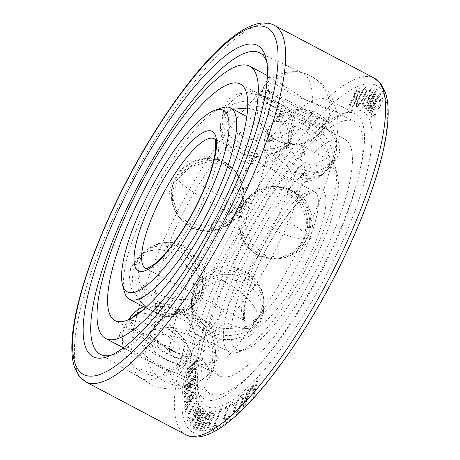 <?xml version="1.0" encoding="UTF-8"?>
<svg xmlns="http://www.w3.org/2000/svg" width="460" height="460" viewBox="0 0 460 460"><rect width="100%" height="100%" fill="white"/><g stroke="black" fill="none" stroke-linecap="round" stroke-linejoin="round"><path stroke-width="0.34" stroke-dasharray="2.3 1.72" d="M198.381 296.148A36.248 29.825 51.4 0 0 184.678 254.932A36.248 29.825 51.4 0 0 144.906 251.47A36.248 29.825 51.4 0 0 142.14 254.046A36.248 29.825 51.4 0 0 136.608 263.482A36.248 29.825 51.4 0 0 148.603 303.192A36.248 29.825 51.4 0 0 186.961 310.281A36.248 29.825 51.4 0 0 190.083 308.16A36.248 29.825 51.4 0 0 198.381 296.148A36.386 18.262 -161.4 0 1 152.731 291.582M201.192 293.911A36.248 29.825 51.4 0 0 189.192 254.202A36.248 29.825 51.4 0 0 150.84 247.112A36.248 29.825 51.4 0 0 147.712 249.234A36.248 29.825 51.4 0 0 139.415 261.245A36.248 29.825 51.4 0 0 153.123 302.461A36.248 29.825 51.4 0 0 192.895 305.923A36.248 29.825 51.4 0 0 195.661 303.347A36.248 29.825 51.4 0 0 201.192 293.911A36.386 18.262 -161.4 0 0 203.372 290.329A36.386 18.262 -161.4 0 0 185.064 265.811M201.417 293.733L193.602 305.359L185.363 309.339L175.599 309.678L155.486 300.656L140.823 282.078L138.287 271.314L139.639 261.067L148.419 248.67L158.062 243.57L169.171 242.155L180.119 244.662L189.756 250.809L197.265 260.072L201.888 271.4L203.222 283.118L201.417 293.733M130.68 268.209L129.294 278.513L131.755 289.328L146.228 308.01L166.439 317.026L176.272 316.601L184.575 312.553L192.452 300.874L194.235 290.254L192.815 278.611L188.111 267.398L180.521 258.186L170.833 252.034L159.907 249.492L148.913 250.844L139.391 255.863L130.68 268.209M322.673 127.644L284.792 114.155L265.822 102.361L259.469 94.886L261.798 95.415L295.63 117.973L315.048 126.626L323.777 128.363L322.673 127.644M344.902 139.357A133.843 35.633 117.9 0 0 344.12 138.989A133.843 35.633 -62.1 0 0 250.085 242.449A133.843 35.633 -62.1 0 0 219.776 375.992A133.843 35.633 -62.1 0 0 220.553 376.36A133.843 35.633 117.9 0 0 314.588 272.901A133.843 35.633 117.9 0 0 344.902 139.357L323.328 127.949M247.601 108.06L264.546 112.401L279.398 120.158L289.208 129.76L291.065 139.834L287.005 146.55L268.168 155.67L255.553 156.578L243.231 154.209L232.668 148.672L224.859 140.49L220.771 130.818L220.938 121.474L225.227 113.884L232.984 109.215M239.114 212.14L226.435 225.59L208.938 231.759L191.532 228.361L178.279 216.257L172.672 197.777L177.341 179.475L190.411 166.635L208.725 161.748L226.55 165.813L239.43 177.324L244.197 194.482L239.114 212.14M131.732 315.376L146.418 313.335L166.848 322.144L184.017 338.853L191.544 353.142L191.256 356.241L187.916 357.161L181.332 354.993L161.494 344.96L140.133 332.247L129.766 320.476L129.674 319.188M322.903 127.196A36.248 0.845 27.5 0 1 287.345 109.376A36.248 0.845 27.5 0 1 259.865 94.127L259.865 94.127A36.248 0.845 27.5 0 1 261.13 94.536A36.248 0.845 27.5 0 1 296.723 112.372A36.248 0.845 27.5 0 1 324.168 127.604L324.168 127.604A36.248 0.845 27.5 0 1 322.903 127.196M270.21 77.096L268.801 76.964L275.316 84.042L294.417 95.686L333.103 110.434L324.674 108.376L305.457 99.607L270.21 77.096M264.051 88.929A36.248 0.845 -152.5 0 0 262.786 88.521L262.786 88.521A36.248 0.845 -152.5 0 0 290.231 103.753A36.248 0.845 -152.5 0 0 325.824 121.595A36.248 0.845 -152.5 0 0 327.089 121.998L327.089 121.998A36.248 0.845 -152.5 0 0 299.609 106.749A36.248 0.845 -152.5 0 0 264.051 88.929M214.118 362.578L216.993 359.427L217.016 353.222L212.905 345.552L194.499 332.247L169.792 327.158L152.34 329.912L149.742 332.367L150.69 336.156L156.038 340.762L175.386 351.733L198.139 361.669L214.118 362.578M258.577 317.618L263.936 301.806L262.315 290.921L256.967 281.112L248.63 273.74L238.171 269.514L226.423 268.784L214.676 271.578L196.799 284.953L191.481 299.454L193.154 308.648L198.559 316.905L217.373 328.089L240.77 329.055L250.959 324.76L258.577 317.618M304.117 239.303L306.947 220.248L299.241 201.773L284.24 189.819L266.351 187.369L252.132 193.827L242.339 206.643L238.654 225.837L244.657 244.588L259.003 256.645L277.984 258.923L293.67 252.224L304.117 239.303M329.429 164.277L328.635 155.675L323.662 146.585L305.106 130.485L284.556 121.693L276.218 121.595L270.445 125.045L267.657 131.618L271.325 151.817L277.932 162.61L287.005 171.361L297.597 176.927L308.706 178.773L318.803 176.767L326.082 171.517L329.429 164.277M354.327 121.526A154.008 40.997 117.9 0 0 353.429 121.106A154.008 40.997 -62.1 0 0 245.226 240.154A154.008 40.997 -62.1 0 0 210.346 393.823A154.008 40.997 -62.1 0 0 211.243 394.243A154.008 40.997 117.9 0 0 319.447 275.195A154.008 40.997 117.9 0 0 354.327 121.526L332.712 110.101M290.938 131.514L295.015 124.74L294.647 117.472L289.967 110.187L271.164 97.922L247.279 92.552L236.854 94.15L229.166 98.848L224.888 106.381L224.756 115.563L228.867 125.034L236.699 133.124L247.302 138.684L259.612 141.168L272.142 140.438L290.938 131.514M235.836 206.988L240.89 189.25L236.066 172.04L223.134 160.471L205.309 156.469L187.122 161.431L174.064 174.323L169.366 192.631L174.915 210.973L188.169 223.048L205.626 226.475L223.111 220.409L235.836 206.988M119.318 336.576L129.547 348.577L150.696 361.577L170.671 371.479L177.347 373.445L180.78 372.376L181.09 369.236L172.77 354.303L154.106 337.467L132.911 329.452L124.654 329.918L119.979 332.902L119.318 336.576M207.069 380.092L190.98 379.425L168.113 369.828L148.798 358.673L143.56 353.872L142.675 349.933L145.297 347.426L162.662 344.919L187.214 350.336L205.718 363.509L209.892 370.95L209.927 376.993L207.069 380.092M258.227 328.359L250.585 335.553L240.396 339.934L217.028 339.175L198.168 327.917L192.792 319.562L191.13 310.287L196.454 295.699L204.108 288.046L214.337 282.44L226.05 279.772L237.785 280.583L248.291 284.849L256.64 292.198L261.976 301.898L263.586 312.633L258.227 328.359M310.626 238.245L300.196 251.183L284.636 257.841L265.725 255.553L251.315 243.461L245.22 224.79L248.854 205.58L258.721 192.74L273.004 186.288L290.979 188.726L305.957 200.727L313.519 219.155L310.626 238.245M339.756 151.915L336.444 159.108L329.279 164.231L319.338 166.1L308.303 164.18L297.66 158.591L281.802 139.299L277.984 119.249L280.807 112.637L286.678 109.072L295.096 109.02L315.773 117.725L334.121 134.044L338.991 143.244L339.756 151.915M152.168 330.355A36.248 12.742 21.9 0 1 192.056 336.685A36.248 12.742 21.9 0 1 216.815 359.818A36.248 12.742 21.9 0 1 216.677 360.214A36.248 12.742 21.9 0 1 213.94 363.015A36.248 12.742 21.9 0 1 173.518 356.437A36.248 12.742 21.9 0 1 149.425 333.155A36.248 12.742 21.9 0 1 149.598 332.775A36.248 12.742 21.9 0 1 152.168 330.355A36.386 32.654 -117.9 0 1 164.91 317.279A36.386 32.654 -117.9 0 1 194.66 317.831A36.386 32.654 62.1 0 1 213.94 363.015M149.954 335.84A36.248 12.742 21.9 0 1 190.382 342.424A36.248 12.742 21.9 0 1 214.469 365.706A36.248 12.742 21.9 0 1 214.297 366.085A36.248 12.742 21.9 0 1 211.732 368.506A36.248 12.742 21.9 0 1 171.839 362.175A36.248 12.742 21.9 0 1 147.079 339.037A36.248 12.742 21.9 0 1 147.217 338.646A36.248 12.742 21.9 0 1 149.954 335.84M196.794 285.223A36.248 30.671 1.9 0 1 235.572 271.688A36.248 30.671 1.9 0 1 263.695 298.477A36.248 30.671 1.9 0 1 263.908 302.732A36.248 30.671 1.9 0 1 258.566 317.889A36.248 30.671 1.9 0 1 217.35 330.866A36.248 30.671 1.9 0 1 191.452 300.38A36.248 30.671 1.9 0 1 191.941 296.148A36.248 30.671 1.9 0 1 196.794 285.223A36.386 16.796 -143.9 0 1 198.237 281.784A36.386 16.796 -143.9 0 1 228.252 283.86A36.386 16.796 36.1 0 1 258.566 317.889M196.684 288.592A36.248 30.671 1.9 0 1 237.9 275.615A36.248 30.671 1.9 0 1 263.798 306.096A36.248 30.671 1.9 0 1 263.31 310.333A36.248 30.671 1.9 0 1 258.457 321.252A36.248 30.671 1.9 0 1 219.679 334.788A36.248 30.671 1.9 0 1 191.555 308.004A36.248 30.671 1.9 0 1 191.343 303.749A36.248 30.671 1.9 0 1 196.684 288.592M242.506 206.615A36.248 34.253 -99.2 0 1 259.25 189.704A36.248 34.253 -99.2 0 1 267.576 187.168A36.248 34.253 -99.2 0 1 300.794 201.693A36.248 34.253 -99.2 0 1 304.278 239.28A36.248 34.253 -99.2 0 1 279.208 258.721A36.248 34.253 -99.2 0 1 270.509 258.957A36.248 34.253 -99.2 0 1 242.506 206.615M244.547 206.281A36.248 34.253 -99.2 0 1 269.617 186.835A36.248 34.253 -99.2 0 1 278.317 186.605A36.248 34.253 -99.2 0 1 306.32 238.947A36.248 34.253 -99.2 0 1 289.576 255.858A36.248 34.253 -99.2 0 1 281.25 258.393A36.248 34.253 -99.2 0 1 248.032 243.869A36.248 34.253 -99.2 0 1 244.547 206.281M267.915 131.307A36.248 21.804 -140.1 0 1 270.123 125.545A36.248 21.804 -140.1 0 1 270.98 124.401A36.248 21.804 -140.1 0 1 307.878 127.213A36.248 21.804 -140.1 0 1 329.688 163.967A36.248 21.804 -140.1 0 1 326.617 170.873A36.248 21.804 -140.1 0 1 325.64 171.925A36.248 21.804 -140.1 0 1 288.753 167.388A36.248 21.804 -140.1 0 1 267.915 131.307A36.386 27.404 -170.6 0 0 264.529 139.737A36.386 27.404 -170.6 0 0 281.784 168.004A36.386 27.404 9.4 0 0 329.688 163.967M271.153 127.431A36.248 21.804 -140.1 0 1 274.217 120.526A36.248 21.804 -140.1 0 1 275.195 119.473A36.248 21.804 -140.1 0 1 312.087 124.01A36.248 21.804 -140.1 0 1 332.925 160.091A36.248 21.804 -140.1 0 1 330.717 165.847A36.248 21.804 -140.1 0 1 329.854 166.997A36.248 21.804 -140.1 0 1 292.962 164.185A36.248 21.804 -140.1 0 1 271.153 127.431M225.331 113.505A36.248 23.098 -165.3 0 0 221.151 120.664A36.248 23.098 -165.3 0 0 220.817 122.297A36.248 23.098 -165.3 0 0 245.519 150.684A36.248 23.098 -165.3 0 0 287.103 146.171A36.248 23.098 -165.3 0 0 290.766 140.605A36.248 23.098 -165.3 0 0 291.283 139.018A36.248 23.098 -165.3 0 0 268.123 109.451A36.248 23.098 -165.3 0 0 225.331 113.505M226.561 108.796A36.248 23.098 -165.3 0 0 222.893 114.362A36.248 23.098 -165.3 0 0 222.381 115.949A36.248 23.098 -165.3 0 0 245.536 145.515A36.248 23.098 -165.3 0 0 288.334 141.456A36.248 23.098 -165.3 0 0 292.514 134.303A36.248 23.098 -165.3 0 0 292.842 132.67A36.248 23.098 -165.3 0 0 268.14 104.282A36.248 23.098 -165.3 0 0 226.561 108.796M177.261 179.348A36.248 34.546 147.5 0 0 177.571 215.148A36.248 34.546 147.5 0 0 183.833 222.393A36.248 34.546 147.5 0 0 239.033 212.008A36.248 34.546 147.5 0 0 242.638 184.954A36.248 34.546 147.5 0 0 238.723 176.209A36.248 34.546 147.5 0 0 177.261 179.348A36.386 5.255 30.2 0 0 213.549 204.165A36.386 5.255 -149.8 0 0 239.085 213.164A36.386 36.386 0 0 0 242.638 184.954M176.232 177.732A36.248 34.546 147.5 0 0 172.626 204.792A36.248 34.546 147.5 0 0 176.542 213.532A36.248 34.546 147.5 0 0 238.004 210.398A36.248 34.546 147.5 0 0 237.693 174.599A36.248 34.546 147.5 0 0 231.432 167.348A36.248 34.546 147.5 0 0 176.232 177.732M191.28 353.544A36.248 11.155 33 0 0 162.547 325.421A36.248 11.155 33 0 0 130.174 317.222A36.248 11.155 33 0 0 129.99 317.475A36.248 11.155 33 0 0 129.507 320.884A36.248 11.155 33 0 0 158.677 349.266A36.248 11.155 33 0 0 190.796 356.954A36.248 11.155 33 0 0 190.952 356.684A36.248 11.155 33 0 0 191.28 353.544A36.386 33.235 169.5 0 0 194.534 333.138A36.386 33.235 169.5 0 0 177.606 310.701A36.386 33.235 -10.5 0 0 142.715 310.322M188.002 358.593A36.248 11.155 33 0 0 158.832 330.211A36.248 11.155 33 0 0 126.718 322.523A36.248 11.155 33 0 0 126.557 322.793A36.248 11.155 33 0 0 126.23 325.927A36.248 11.155 33 0 0 154.968 354.05A36.248 11.155 33 0 0 187.335 362.25A36.248 11.155 33 0 0 187.519 361.997A36.248 11.155 33 0 0 188.002 358.593A36.386 33.235 169.5 0 1 139.903 368.776M379.793 93.098L380.581 93.943L369.863 113.056L369.334 112.493L377.775 97.445L368.109 111.17L367.408 110.417L374.624 94.053L366.183 109.095L365.66 108.531L376.378 89.418L377.166 90.269L368.897 108.761L379.948 93.179L380.736 94.03L370.018 113.143L369.489 112.573L377.93 97.531L368.264 111.257L367.563 110.498L374.779 94.133L366.338 109.181L365.815 108.612L376.533 89.499L377.321 90.35L369.058 108.842L379.948 93.179M361.698 110.963A166.842 44.419 -62.1 0 0 348.789 111.423A166.842 44.419 -62.1 0 0 245.416 238.153A166.842 44.419 -62.1 0 0 198.881 394.933A166.842 44.419 -62.1 0 0 207.661 406.864A166.842 44.419 117.9 0 0 325.818 276.103A166.842 44.419 117.9 0 0 361.698 110.963M198.082 359.294L188.577 372.433L197.231 364.124L196.805 366.539L185.156 382.22L185.472 380.409L194.39 368.437L186.214 376.182L186.639 373.767L195.667 361.192L187.381 369.541L187.703 367.73L198.507 356.879L198.237 359.381L188.732 372.519L197.386 364.205L196.966 366.62L185.311 382.3L185.627 380.489L194.545 368.517L186.375 376.263L186.794 373.848L195.822 361.278L187.542 369.627L187.858 367.816L198.662 356.966L198.237 359.381M379.437 101.47L379.097 100.585L379.868 99.567L381.932 97.865L382.45 98.216L382.72 99.929L381.748 103.448L378.89 108.129L377.712 109.095L376.544 109.089L375.739 108.002L374.267 109.215L372.951 111.849L372.634 114.051L373.549 115.431L375.205 113.677L375.544 114.563L373.175 117.484L372.18 117.915L371.203 116.391L371.41 113.896L374.164 107.945L376.412 105.708L377.631 105.863L377.971 106.749L379.028 106.461L380.932 103.345L381.305 101.292L380.966 100.406L379.971 100.838L379.592 101.551L379.253 100.671L382.087 97.951L382.892 99.032L382.881 100.01L381.903 103.529L379.046 108.209L377.867 109.181L376.7 109.169L375.895 108.088L374.423 109.296L373.106 111.935L372.79 114.132L373.704 115.512L375.36 113.764L375.699 114.643L373.33 117.564L372.335 117.996L371.812 117.651L371.364 116.472L371.565 113.976L374.325 108.025L376.567 105.788L377.786 105.944L378.126 106.829L379.184 106.547L381.087 103.425L381.461 101.373L381.122 100.487L379.592 101.551M365.7 97.221L367.919 95.047L368.713 94.829L369.667 95.645L369.512 97.554L371.634 92.897L372.123 90.614L371.985 90.079L371.283 89.838L369.064 92.011L368.483 91.816L370.449 89.062L371.674 88.015L372.939 87.963L373.25 90.028L371.904 93.972L366.108 104.702L363.676 107.295L362.296 107.306L361.985 105.242L363.325 101.298L365.7 97.221L368.075 95.128L369.455 95.116L369.823 95.732L369.667 97.635L371.789 92.977L372.278 90.701L372.14 90.166L371.438 89.924L369.225 92.098L368.638 91.896L370.605 89.148L371.829 88.096L373.094 88.044L373.405 90.108L372.059 94.053L366.263 104.782L363.831 107.376L363.032 107.588L362.083 106.772L362.141 105.323L363.48 101.384L365.855 97.301M195.96 373.273L195.816 375.331L186.398 389.747L195.54 379.442L195.402 381.495L183.776 398.837L183.885 397.296L192.786 384.048L184.126 393.697L184.264 391.644L193.2 377.878L184.512 388.044L184.615 386.503L196.115 373.359L195.977 375.412L186.553 389.827L195.695 379.523L195.558 381.576L183.937 398.918L184.04 397.377L192.941 384.129L184.282 393.783L184.42 391.724L193.355 377.959L184.667 388.131L184.77 386.59L196.115 373.359M195.419 387.078L195.569 388.729L186.432 404.093L195.868 392.029L196.017 393.679L184.684 412.292L184.575 411.056L193.252 396.825L184.31 408.169L184.161 406.519L192.803 391.874L183.902 403.627L183.787 402.391L195.575 387.159L195.724 388.809L186.593 404.179L196.023 392.11L196.173 393.76L184.839 412.373L184.73 411.136L193.407 396.905L184.466 408.25L184.316 406.6L192.958 391.954L184.058 403.713L183.942 402.471L195.575 387.159M196.638 396.485L196.845 397.354L195.638 399.245L195.431 398.383L196.794 396.572L197.001 397.434L195.793 399.326L195.586 398.463L196.794 396.572M197.691 407.019L193.24 414.604L192.349 412.47L193.769 410.124L194.31 411.401L196.207 408.267L197.156 405.737L196.615 403.5L196.138 403.322L193.648 405.996L189.198 413.58L188.312 416.254L188.847 418.491L189.98 418.312L190.75 417.277L191.107 418.134L189.859 419.951L187.962 421.164L186.886 419.566L186.829 418.462L187.772 414.972L189.727 411.022L194.534 403.322L196.794 401.045L198.041 401.149L198.639 403.529L197.846 407.1L193.401 414.69L192.504 412.557L193.93 410.205L194.465 411.487L197.311 405.823L196.771 403.581L195.644 403.759L194.81 404.65L190.244 411.953L188.761 415.127L188.468 417.295L189.002 418.577L190.135 418.393L190.906 417.364L191.262 418.215L188.83 421.032L187.582 420.929L186.984 418.542L187.927 415.058L189.888 411.102L194.689 403.409L196.949 401.126L198.197 401.229L198.795 403.615L197.846 407.1M202.503 407.934L195.396 424.264L203.78 409.164L204.326 409.687L193.677 428.869L192.855 428.082L201.003 409.618L190.118 425.442L189.302 424.655L199.95 405.473L200.497 405.996L192.113 421.101L201.773 407.226L202.659 408.014L195.552 424.344L203.935 409.245L204.481 409.774L193.833 428.956L193.01 428.162L201.164 409.705L190.279 425.529L189.457 424.735L200.106 405.553L200.652 406.082L192.268 421.182L201.928 407.313L202.659 408.014M205.246 410.055L205.971 410.245L197.305 427.328L209.001 411.033L210.093 411.315L200.152 430.893L199.427 430.709L207.886 414.04L196.397 429.922L195.304 429.64L205.246 410.055L206.126 410.331L197.461 427.415L209.156 411.113L210.249 411.395L200.313 430.98L199.583 430.79L208.041 414.126L196.552 430.008L195.465 429.726L205.401 410.142M210.806 422.717L208.863 426.891L206.482 429.95L205.557 430.468L202.055 430.94L211.186 411.32L214.693 410.849L215.228 411.165L214.889 413.948L213.48 417.266L211.048 420.728L210.962 422.797L209.018 426.972L206.638 430.031L205.712 430.548L202.21 431.02L211.341 411.401L214.849 410.929L215.383 411.246L215.383 412.419L213.636 417.352L211.203 420.808L210.962 422.797M216.901 424.902L216.027 426.96L209.639 429.6L210.513 427.541L213.204 426.426L220.541 409.13L221.553 408.716L214.21 426.012L217.062 424.982L216.189 427.041L209.794 429.68L210.668 427.622L213.359 426.512L220.696 409.216L221.708 408.796L214.371 426.092L217.062 424.982M225.751 406.657L226.653 406.151L225.854 408.175L224.946 408.681L225.751 406.657L226.809 406.232L226.009 408.261L225.101 408.767L225.906 406.738M234.381 403.202L233.847 405.047L232.691 405.841L232.933 404.788L232.639 404.397L232.012 404.535L229.356 406.657L226.889 411.01L224.716 416.938L224.279 419.307L224.566 419.698L225.193 419.566L226.935 418.37L229.35 414.931L230.512 414.138L229.592 416.248L226.067 420.739L224.325 421.935L223.019 421.947L222.83 420.894L223.554 417.737L227.619 407.853L230.034 404.415L232.886 402.161L234.186 402.155L234.537 403.288L234.008 405.128L232.846 405.927L233.088 404.875L232.8 404.478L232.168 404.616L229.511 406.738L227.821 409.377L224.871 417.019L224.434 419.388L224.721 419.784L225.354 419.647L227.09 418.45L229.505 415.018L230.667 414.218L228.396 418.439L226.222 420.825L224.48 422.015L223.175 422.027L223.18 419.664L225.889 411.89L227.775 407.934L231.299 403.437L233.864 401.977L234.347 402.235L234.537 403.288M237.831 411.039L234.054 414.299L233.45 414.27L233.088 413.5L233.53 410.665L235.313 405.047L237.009 401.131L239.401 397.434L243.179 394.174L243.777 394.203L244.139 394.973L243.702 397.808L241.92 403.426L237.987 411.125L234.209 414.379L233.611 414.356L233.243 413.58L233.686 410.751L235.468 405.128L237.164 401.212L239.556 397.515L242.403 394.789L243.932 394.283L244.243 396.192L242.075 403.512L240.379 407.428L237.987 411.125M253.483 393.346L256.732 380.57L258.077 379.184L253.949 395.416L251.936 397.492L252.264 386.44L245.22 404.403L243.202 406.479L247.33 390.247L248.67 388.861L245.421 401.643L251.81 385.635L253.598 383.795L253.644 393.432L256.893 380.65L258.233 379.27L254.11 395.502L252.091 397.572L252.419 386.526L245.375 404.484L243.357 406.559L247.486 390.327L248.825 388.947L245.582 401.724L251.965 385.721L253.753 383.876L253.644 393.432M365.067 94.881L360.335 103.684L358.018 106.26L356.977 106.726L356.333 106.358L356.224 105.144L356.908 102.258L360.002 95.174L362.946 90.126L365.263 87.555L366.304 87.09L366.953 87.457L366.884 89.895L365.223 94.961L360.49 103.77L358.173 106.34L357.132 106.806L356.488 106.438L356.552 104L357.523 101.096L360.157 95.254L363.107 90.212L365.418 87.636L366.465 87.17L367.109 87.538L367.04 89.982L365.223 94.961M356.247 97.652L356.506 98.969L355.925 100.924L353.136 105.76L351.779 107.284L349.813 108.318L349.18 108.186L348.904 107.226L349.537 104.196L351.302 100.774L352.998 98.779L353.303 95.864L355.068 92.437L357.449 89.504L359.093 88.584L359.726 88.711L359.996 89.671L359.369 92.701L356.247 97.652L356.661 99.049L354.315 104.431L351.934 107.364L350.945 108.06L349.335 108.267L349.117 106.237L349.692 104.282L351.457 100.855L353.153 98.86L353.458 95.945L355.223 92.523L358.599 88.889L359.881 88.797L360.151 89.757L358.984 94.024L356.402 97.733M209.3 424.482L209.593 422.096L206.816 422.47L204.096 428.317L206.868 427.944L209.455 424.568L209.748 422.182L206.971 422.556L204.251 428.398L207.029 428.024L208.34 426.673L209.455 424.568M212.802 416.967L213.917 413.69L213.67 413.333L210.898 413.707L207.983 419.968L210.755 419.595L212.957 417.053L214.072 413.77L213.825 413.413L211.054 413.787L208.138 420.049L210.91 419.675L212.957 417.053M242.644 396.813L241.534 396.951L239.855 398.4L237.256 402.281L234.519 410.901L234.583 411.66L235.698 411.522L239.2 407.681L242.443 398.889L242.799 396.894L242.408 396.687L240.011 398.486L238.188 400.878L234.945 409.664L234.744 411.746L235.135 411.953L237.532 410.153L240.131 406.278L242.598 398.975L242.799 396.894M365.527 98.63L363.187 103.701L363.25 105.185L364.067 105.466L366.281 103.293L368.207 99.55L368.483 97.687L368.345 97.152L367.528 96.87L365.527 98.63L363.756 102.453L363.406 105.271L364.222 105.553L365.562 104.546L368.368 99.636L368.638 97.767L368.5 97.232L367.684 96.951L365.683 98.71M362.773 98.262L365.217 92.84L365.844 90.367L365.821 89.55L365.315 89.177L364.412 89.637L361.842 93.035L358.07 100.976L357.443 103.448L357.466 104.259L357.972 104.633L359.691 103.316L361.445 100.774L365.372 92.92L365.999 90.448L365.976 89.637L365.47 89.257L363.751 90.58L361.997 93.115L358.225 101.056L357.621 104.34L358.127 104.719L359.03 104.259L362.928 98.342M350.876 106.191L352.354 105.328L354.574 102.448L355.35 99.722L355.057 99.118L353.935 99.153L353.107 99.797L350.888 102.672L350.117 105.403L351.032 106.271L351.681 106.047L354.729 102.528L355.505 99.803L355.212 99.199L354.096 99.239L352.251 100.93L350.503 104L350.273 105.484L351.032 106.271M358.19 90.649L356.713 91.517L354.654 94.34L354.188 97.313L355.31 97.273L356.138 96.634L358.196 93.811L358.662 90.838L358.19 90.649L356.868 91.597L354.447 95.249L354.344 97.393L355.465 97.359L356.293 96.715L358.351 93.897L358.926 91.937L358.817 90.925L358.346 90.735M355.413 113.804A161.339 42.953 117.9 0 0 354.47 113.361A161.339 42.953 -62.1 0 0 341.993 113.81A161.339 42.953 -62.1 0 0 242.023 236.359A161.339 42.953 -62.1 0 0 197.024 387.97A161.339 42.953 -62.1 0 0 204.573 399.067A161.339 42.953 -62.1 0 0 205.516 399.51A161.339 42.953 117.9 0 0 318.872 274.787A161.339 42.953 117.9 0 0 355.413 113.804L328.842 99.757A161.339 42.953 117.9 0 1 337.013 113.585A161.339 42.953 117.9 0 1 291.398 262.464A161.339 42.953 117.9 0 1 194.034 383.979A161.339 42.953 117.9 0 1 178.946 385.457A161.339 42.953 -62.1 0 1 178.008 385.014A161.339 42.953 -62.1 0 1 214.544 224.031A161.339 42.953 -62.1 0 1 327.905 99.314A161.339 42.953 117.9 0 1 328.842 99.757M301.674 72.657A172.649 45.965 -62.1 0 0 299.454 71.956A172.649 45.965 -62.1 0 0 181.343 204.269A172.649 45.965 -62.1 0 0 138.483 376.378A172.649 45.965 -62.1 0 0 140.789 378.114A172.649 45.965 -62.1 0 0 142.278 378.862A172.649 45.965 117.9 0 0 264.063 244.478A172.649 45.965 117.9 0 0 302.185 72.881A172.649 45.965 117.9 0 0 301.674 72.657M266.633 61.318A170.511 45.39 117.9 0 1 267.691 64.555A170.511 45.39 117.9 0 1 220.133 224.785A170.511 45.39 117.9 0 1 114.488 354.298A170.511 45.39 117.9 0 1 111.216 355.247M298.275 143.773A108.175 28.796 117.9 0 1 298.908 144.072A108.175 28.796 117.9 0 1 274.407 252.005A108.175 28.796 117.9 0 1 198.404 335.622A108.175 28.796 -62.1 0 1 197.777 335.323A108.175 28.796 -62.1 0 1 193.666 330.613A108.175 28.796 -62.1 0 1 222.881 226.239A108.175 28.796 -62.1 0 1 292.698 143.33A108.175 28.796 -62.1 0 1 298.275 143.773M229.431 352.061A108.175 28.796 -62.1 0 1 253.926 244.128A108.175 28.796 -62.1 0 1 329.929 160.511A108.175 28.796 117.9 0 1 330.556 160.81A108.175 28.796 117.9 0 1 335.622 168.245A108.175 28.796 117.9 0 1 305.452 269.899A108.175 28.796 117.9 0 1 238.429 352.061A108.175 28.796 117.9 0 1 230.058 352.36A108.175 28.796 -62.1 0 1 229.431 352.061L197.777 335.323M262.223 124.677A108.175 28.796 117.9 0 0 261.596 124.378A108.175 28.796 -62.1 0 0 185.593 207.995A108.175 28.796 -62.1 0 0 161.092 315.928A108.175 28.796 -62.1 0 0 161.724 316.227A108.175 28.796 117.9 0 0 167.302 316.67A108.175 28.796 117.9 0 0 237.118 233.761A108.175 28.796 117.9 0 0 266.334 129.386A108.175 28.796 117.9 0 0 262.223 124.677L246.778 116.506M221.57 107.939A108.175 28.796 -62.1 0 0 154.548 190.101A108.175 28.796 -62.1 0 0 124.378 291.755M332.074 167.865A102.672 27.335 117.9 0 1 337.479 175.208A102.672 27.335 117.9 0 1 308.844 271.693A102.672 27.335 117.9 0 1 245.226 349.675A102.672 27.335 117.9 0 1 237.285 349.962A102.672 27.335 -62.1 0 1 259.365 248.331A102.672 27.335 -62.1 0 1 332.074 167.865M169.234 381.029A36.386 32.654 62.1 0 0 198.984 381.581A36.386 32.654 62.1 0 0 211.732 368.506M226.998 322.621A36.386 16.796 36.1 0 0 257.013 324.697A36.386 16.796 36.1 0 0 258.457 321.252M286.166 220.869A36.386 6.923 24.8 0 1 307.441 238.044A36.386 6.923 24.8 0 1 306.32 238.947M304.278 239.28A36.386 6.923 24.8 0 1 262.66 224.693M319.05 123.395A36.386 27.404 9.4 0 1 336.312 151.662A36.386 27.404 9.4 0 1 332.925 160.091M263.931 100.355A36.386 26.312 -135.3 0 1 288.334 141.456M287.103 146.171A36.386 26.312 -135.3 0 1 282.704 153.065A36.386 26.312 -135.3 0 1 249.734 154.606M201.716 185.575A36.386 5.255 -149.8 0 1 238.004 210.398M239.033 212.008A36.386 5.255 -149.8 0 1 239.085 213.164A36.386 36.386 0 0 1 183.833 222.393M129.507 320.884A36.386 33.235 -10.5 0 1 132.123 317.894M375.239 84.951A196.178 52.227 117.9 0 1 333.051 279.128A196.178 52.227 117.9 0 1 194.12 432.877A196.178 52.227 -62.1 0 1 236.308 238.7A196.178 52.227 -62.1 0 1 375.239 84.951M274.281 25.277A201.675 53.693 117.9 0 0 273.108 24.725A201.675 53.693 -62.1 0 0 131.405 180.625A201.675 53.693 -62.1 0 0 85.732 381.852M185.719 434.723A201.675 53.693 -62.1 0 1 231.391 233.496A201.675 53.693 -62.1 0 1 373.094 77.596A201.675 53.693 117.9 0 1 374.267 78.148M214.285 138.736A73.335 19.521 117.9 0 1 197.679 211.905A73.335 19.521 117.9 0 1 146.153 268.6A73.335 19.521 -62.1 0 1 145.728 268.398L245.715 321.264A73.335 19.521 -62.1 0 0 246.14 321.471A73.335 19.521 117.9 0 0 297.666 264.776A73.335 19.521 117.9 0 0 314.272 191.601L214.285 138.736M313.846 191.4A73.335 19.521 -62.1 0 0 262.321 248.095A73.335 19.521 -62.1 0 0 245.715 321.264C246.75 320.896 242.408 323.926 245.404 303.657C248.59 287.851 255.691 269.439 266.714 248.423C279.962 224.141 292.606 206.868 304.635 196.604C317.009 188.071 313.444 192.803 314.266 191.601L314.266 191.601A73.335 19.521 117.9 0 0 313.846 191.4M321.074 189.002A78.838 20.987 117.9 0 1 304.117 267.036A78.838 20.987 117.9 0 1 248.285 328.825A78.838 20.987 -62.1 0 1 265.242 250.792A78.838 20.987 -62.1 0 1 321.074 189.002M142.14 254.046A36.386 36.386 0 0 0 186.961 310.281M195.661 303.347A36.386 36.386 0 0 0 150.84 247.112M192.895 305.923L193.602 305.359M184.575 312.553L190.083 308.16M147.712 249.234L148.419 248.67M139.391 255.863L144.906 251.47M219.776 375.992L115.098 320.643M323.777 128.363L324.168 127.604A36.386 36.386 0 0 1 279.444 141.634A36.386 36.386 0 0 1 259.865 94.127L259.469 94.886M268.801 76.964L262.786 88.521A36.386 36.386 0 0 1 307.504 74.491L299.454 71.956M333.103 110.434L327.089 121.998A36.386 36.386 0 0 0 307.504 74.491L311.38 76.326C321.908 82.38 329.233 90.614 333.345 101.033L337.013 113.585M261.798 95.415L240.223 84.007M210.346 393.823L123.383 347.835M271.268 77.608L267.363 75.543M216.677 360.214L216.993 359.427M209.927 376.993L214.469 365.706M147.079 339.037A36.386 36.386 0 0 0 214.297 366.085M216.815 359.818A36.386 36.386 0 0 0 149.598 332.775M149.425 333.155L149.742 332.367M142.675 349.933L147.217 338.646M263.908 302.732L263.936 301.806M263.586 312.633L263.798 306.096M191.555 308.004A36.386 36.386 0 0 0 263.31 310.333M263.695 298.477A36.386 36.386 0 0 0 191.941 296.148M191.452 300.38L191.481 299.454M191.13 310.287L191.343 303.749M267.576 187.168L266.351 187.369M273.004 186.288L269.617 186.835M289.576 255.858A36.386 36.386 0 0 0 278.317 186.605M259.25 189.704A36.386 36.386 0 0 0 270.509 258.957M279.208 258.721L277.984 258.923M284.636 257.841L281.25 258.393M270.98 124.401L270.445 125.045M280.807 112.637L274.217 120.526M330.717 165.847A36.386 36.386 0 0 0 275.195 119.473M270.123 125.545A36.386 36.386 0 0 0 325.64 171.925M326.617 170.873L326.082 171.517M336.444 159.108L329.854 166.997M221.151 120.664L220.938 121.474M224.888 106.381L222.381 115.949M292.842 132.67A36.386 36.386 0 0 0 222.893 114.362M220.817 122.297A36.386 36.386 0 0 0 290.766 140.605M291.283 139.018L291.065 139.834M295.015 124.74L292.514 134.303M177.571 215.148L178.279 216.257M174.915 210.973L176.542 213.532M231.432 167.348A36.386 36.386 0 0 0 172.626 204.792M238.723 176.209L239.43 177.324M236.066 172.04L237.693 174.599M129.99 317.475L130.45 316.767M119.979 332.902L126.718 322.523M126.557 322.793A36.386 36.386 0 0 0 123.268 347.777M190.952 356.684A36.386 36.386 0 0 0 143.583 306.671M123.297 347.898A36.386 36.386 0 0 0 187.335 362.25M190.796 356.954L191.256 356.241M180.78 372.376L187.519 361.997M197.024 387.97L198.881 394.933M341.993 113.81L348.789 111.423M204.573 399.067L178.008 385.014M194.034 383.979C181.401 390.183 167.555 390.695 152.496 385.509L138.483 376.378M259.221 52.589L302.185 72.881M99.826 354.033L140.789 378.114M267.691 64.555L265.834 57.592M114.488 354.298L107.686 356.678M330.556 160.81L298.908 144.072M266.334 129.386C268.559 134.423 272.935 138.506 279.444 141.634C284.361 143.503 288.776 144.066 292.698 143.33M167.302 316.67C171.223 315.934 175.639 316.497 180.556 318.366C187.065 321.494 191.44 325.577 193.666 330.613M161.092 315.928L145.648 307.763M337.479 175.208L335.622 168.245M245.226 349.675L238.429 352.061"/><path stroke-width="0.69" d="M239.447 83.639A133.843 35.633 -62.1 0 0 145.412 187.099A133.843 35.633 -62.1 0 0 115.098 320.643A133.843 35.633 -62.1 0 0 115.88 321.011A133.843 35.633 117.9 0 0 209.915 217.551A133.843 35.633 117.9 0 0 240.223 84.007A133.843 35.633 117.9 0 0 239.447 83.639M232.984 109.215L247.601 108.06M129.674 319.188L130.45 316.767L131.732 315.376M248.756 65.757A154.008 40.997 -62.1 0 0 140.553 184.805A154.008 40.997 -62.1 0 0 105.673 338.474A154.008 40.997 -62.1 0 0 106.57 338.893A154.008 40.997 117.9 0 0 214.774 219.845A154.008 40.997 117.9 0 0 249.653 66.177A154.008 40.997 117.9 0 0 248.756 65.757M111.216 355.247A170.511 45.39 117.9 0 1 101.298 354.769A170.511 45.39 -62.1 0 1 99.826 354.033A170.511 45.39 -62.1 0 1 139.397 183.264A170.511 45.39 -62.1 0 1 258.715 52.365A170.511 45.39 117.9 0 1 259.221 52.589A170.511 45.39 117.9 0 1 266.633 61.318M256.571 45.005A176.007 46.857 -62.1 0 0 131.922 182.948A176.007 46.857 -62.1 0 0 94.07 357.167A176.007 46.857 117.9 0 0 107.686 356.678A176.007 46.857 117.9 0 0 216.74 222.991A176.007 46.857 117.9 0 0 265.834 57.592A176.007 46.857 117.9 0 0 256.571 45.005M214.774 110.325L221.57 107.939A108.175 28.796 -62.1 0 1 229.942 107.64A108.175 28.796 117.9 0 1 230.569 107.939A108.175 28.796 117.9 0 1 206.074 215.872A108.175 28.796 117.9 0 1 130.071 299.489A108.175 28.796 -62.1 0 1 129.444 299.19A108.175 28.796 -62.1 0 1 124.378 291.755L122.521 284.792A102.672 27.335 -62.1 0 0 127.926 292.135A102.672 27.335 117.9 0 0 200.635 211.669A102.672 27.335 117.9 0 0 222.715 110.038A102.672 27.335 -62.1 0 0 214.774 110.325A102.672 27.335 -62.1 0 0 151.156 188.307A102.672 27.335 -62.1 0 0 122.521 284.792M132.123 317.894A36.386 33.235 -10.5 0 1 142.715 310.322M265.88 27.123A196.178 52.227 -62.1 0 0 126.948 180.872A196.178 52.227 -62.1 0 0 84.761 375.049A196.178 52.227 117.9 0 0 223.692 221.3A196.178 52.227 117.9 0 0 265.88 27.123M85.732 381.852A201.675 53.693 -62.1 0 0 86.905 382.404A201.675 53.693 117.9 0 0 228.608 226.504A201.675 53.693 117.9 0 0 274.281 25.277L272.688 24.524C267.507 22.471 261.792 22.402 255.541 24.317C248.417 26.479 240.689 30.808 232.346 37.3C201.325 60.984 160.58 116.271 128.34 177.79C96.422 238.159 74.301 301.513 72.088 340.015C71.369 350.784 72.145 359.777 74.411 366.988L79.218 376.349L85.732 381.852L185.719 434.723A201.675 53.693 -62.1 0 0 186.892 435.275A201.675 53.693 117.9 0 0 328.595 279.375A201.675 53.693 117.9 0 0 374.267 78.148L274.281 25.277M211.715 131.175A78.838 20.987 117.9 0 1 194.758 209.208A78.838 20.987 117.9 0 1 138.926 270.998A78.838 20.987 -62.1 0 1 155.882 192.964A78.838 20.987 -62.1 0 1 211.715 131.175M213.86 138.529A73.335 19.521 117.9 0 1 214.285 138.736C213.25 139.104 217.591 136.074 214.596 156.342C211.41 172.149 204.309 190.561 193.286 211.577C180.038 235.859 167.394 253.132 155.365 263.396C142.991 271.929 146.556 267.197 145.734 268.398L145.728 268.398A73.335 19.521 -62.1 0 1 162.334 195.224A73.335 19.521 -62.1 0 1 213.86 138.529M123.383 347.835L105.673 338.474M267.363 75.543L249.653 66.177M143.583 306.671A36.386 36.386 0 0 0 130.22 317.164M374.267 78.148L380.782 83.651L385.589 93.012C387.855 100.222 388.631 109.215 387.912 119.985C385.698 158.487 363.578 221.841 331.66 282.21C299.42 343.729 258.675 399.015 227.654 422.7C219.311 429.191 211.583 433.521 204.458 435.683C198.208 437.598 192.493 437.529 187.312 435.476L185.719 434.723M246.778 116.506L230.569 107.939M145.648 307.763L129.444 299.19"/></g></svg>
